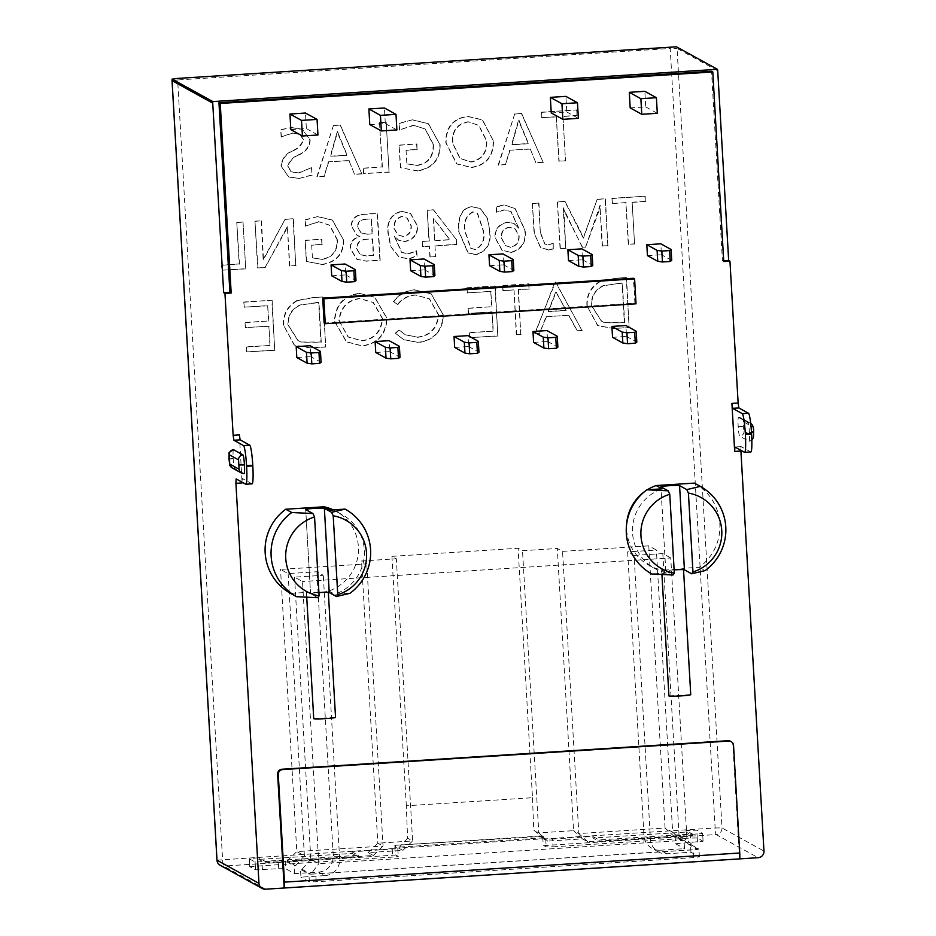 <?xml version="1.0" encoding="UTF-8"?>
<svg xmlns="http://www.w3.org/2000/svg" width="936" height="936" viewBox="0 0 936 936"><rect width="100%" height="100%" fill="white"/><g stroke="black" fill="none" stroke-linecap="round" stroke-linejoin="round"><path stroke-width="0.7" stroke-dasharray="4.68 3.51" d="M542.646 835.871L543.535 837.872L545.723 839.077L552.591 839.042L553.036 846.834L546.179 846.881L543.828 845.582A6.259 0.62 -93.7 0 1 542.821 838.995L542.646 835.871L394.723 845.337L394.898 848.449A6.259 0.62 86.3 0 0 395.905 855.036L398.291 856.37L392.687 857.083L249.748 866.619L249.268 858.792L254.873 858.078L258.757 857.832L258.851 859.388L352.076 853.421L358.348 856.885L265.122 862.84L258.851 859.388M263.145 259.576L285.082 219.246L293.038 218.731L295.741 265.508L289.481 265.906L287.399 226.535L265.063 267.462L257.646 267.942L254.955 221.165L261.202 220.767L263.145 259.576L264.958 256.23M311.676 245.021L312.413 257.786L321.481 259.272C332.175 257.622 337.358 251.059 337.042 239.604L329.495 225.096L318.521 221.68L305.452 226.091L305.089 219.82L317.678 216.579L332.233 219.983L343.313 239.604C343.594 253.48 336.574 261.741 322.276 264.373L306.341 261.448L305.124 240.283L321.61 239.23L321.902 244.366L311.676 245.021L312.413 257.786M351.07 225.81C351.819 218.544 356.031 214.672 363.706 214.215L377.173 213.349L379.876 260.126L366.023 261.004L356.862 259.26L350.099 248.473C350.123 242.096 353.352 238.083 359.798 236.434L356.663 234.971L351.398 225.986C352.147 218.72 356.347 214.859 364.034 214.391L377.5 213.525L380.191 260.302L366.35 261.179L357.178 259.436L350.427 248.648C350.438 242.284 353.679 238.27 360.126 236.609L356.979 235.147L351.398 225.986M401.404 211.232L410.401 213.42L417.269 225.974C417.444 234.328 413.279 239.452 404.75 241.359L398.689 240.306L394.243 236.094L401.567 252.334L408.283 253.726L416.415 250.778L416.719 255.902L408.564 258.863L398.83 256.827L390.675 246.577L388.03 233.415C386.463 221.633 390.92 214.239 401.404 211.232L410.717 213.595L417.596 226.149C417.772 234.503 413.595 239.639 405.066 241.535L399.017 240.482L394.571 236.27L401.883 252.509L408.611 253.902L416.742 250.953L417.035 256.078L408.892 259.038L399.145 257.002L390.991 246.753L388.346 233.59C386.79 221.809 391.248 214.414 401.731 211.407M434.959 245.723L435.579 256.558L429.893 256.92L429.273 246.086L422.452 246.519L422.148 241.394L428.98 240.95L427.202 210.155L433.274 209.769L456.277 239.476L456.557 244.343L434.959 245.723L435.579 256.558M489.423 230.56C491.306 242.997 486.79 251 475.886 254.557L467.906 252.79L458.663 231.414C457.669 221.727 459.751 207.324 472.072 206.716L480.18 208.459L487.328 218.334L489.75 230.736C491.622 243.173 487.118 251.176 476.202 254.732L468.222 252.977L458.991 231.59C457.985 221.902 460.067 207.499 472.399 206.891L480.507 208.646L487.644 218.521L489.75 230.736M510.74 252.322L501.836 250.111L494.969 237.557C494.664 229.086 498.853 223.961 507.534 222.195L513.782 223.365L518.602 228.173L510.763 211.337L503.977 209.828L496.349 212.168L496.057 207.031L503.802 204.68L514.94 208.517L524.78 230.162C526.207 242.038 521.527 249.421 510.74 252.322L502.164 250.286L495.284 237.732C494.98 229.261 499.18 224.149 507.862 222.37L514.11 223.54L518.918 228.349L511.091 211.524L504.305 210.003L496.677 212.343L496.384 207.219L504.13 204.855L515.268 208.705L525.096 230.338C526.523 242.213 521.843 249.596 511.056 252.498M548.332 244.764L552.919 243.325L553.235 248.754L548.519 249.912L540.435 247.408L534.082 233.099L532.362 203.428L538.621 203.03L540.341 232.842L544.623 243.922L548.66 244.951L552.919 243.325M535.79 162.607L530.244 148.918L509.699 150.228L505.475 164.549L498.198 165.005L514.73 113.876L521.399 113.455L543.067 162.139L535.79 162.607L530.244 148.918M493.155 140.891C493.249 156.335 485.913 165.157 471.171 167.345L456.569 163.788L445.793 142.74C445.63 127.401 452.837 118.591 467.427 116.298L482.297 119.808L493.483 141.067C493.565 156.523 486.24 165.333 471.498 167.532L456.885 163.964L446.109 142.916C445.945 127.577 453.153 118.767 467.743 116.473L482.613 119.995L493.483 141.067M406.048 150.146L406.832 163.753L416.508 165.344C427.916 163.578 433.45 156.593 433.111 144.366L425.061 128.899L413.361 125.248L399.415 129.952L399.029 123.259L412.448 119.808L428.243 123.646L439.803 144.366C440.095 159.167 432.619 167.977 417.362 170.797L400.362 167.673L399.064 145.092L416.649 143.968L416.965 149.444L406.048 150.146L406.832 163.753M386.182 122.101L389.048 171.99L363.589 173.616L363.273 168.141L382.063 166.936L379.501 122.534L386.182 122.101L389.048 171.99M354.487 174.201L348.941 160.512L328.396 161.823L324.172 176.143L316.894 176.6L333.427 125.471L340.096 125.05L361.764 173.733L354.487 174.201L348.941 160.512M293.214 150.368C298.174 148.356 301.497 144.764 303.194 139.569L299.93 134.374L292.395 132.982L281.139 136.913L280.718 129.613L291.552 127.542L302.164 129.18L309.91 139.803C309.254 146.964 305.464 151.936 298.561 154.732C293.249 156.827 289.622 160.618 287.691 166.117L291.037 171.779L298.514 172.891L311.512 167.638L311.934 174.938L299.567 178.32L288.627 176.904L280.987 165.988C281.923 158.512 286.006 153.305 293.214 150.368L293.541 150.556C298.49 148.543 301.825 144.94 303.521 139.756L303.194 139.569M632.139 202.199L634.549 243.84L628.29 244.237L625.892 202.597L612.249 203.475L611.945 198.338L644.927 196.232L645.22 201.357L632.139 202.199L634.549 243.84M580.706 232.257L583.257 237.955L597.168 199.286L605.124 198.771L607.827 245.548L602.14 245.911L599.988 205.405L585.655 246.964L582.25 247.186L563.121 207.757L565.765 248.239L560.079 248.602L557.376 201.825L564.771 201.357L583.257 237.955M269.931 345.29L268.831 326.102L245.244 327.612L244.951 322.487L268.538 320.99L267.649 305.639L244.062 307.137L243.769 302.024L271.814 300.234L274.693 350.123L246.648 351.913L246.355 346.8L270.258 345.466L268.831 326.102M513.712 289.903L502.878 290.593L502.573 285.48L528.711 283.807L529.004 288.92L518.17 289.61L520.755 334.386L516.286 334.667L514.028 290.078L502.878 290.593M568.597 315.28L546.062 316.719L539.627 333.181L534.772 333.485L555.493 282.087L581.946 330.466L577.079 330.782L568.597 315.28L546.062 316.719M616.204 278.203L626.242 277.571L629.121 327.46L613.712 328.442L597.601 325.576L586.919 305.744C586.31 294.91 590.838 286.662 600.526 281.011L616.204 278.203L626.242 277.571M243.021 221.926L245.712 268.702L221.832 270.223L221.539 265.099L239.16 263.964L236.761 222.335L243.021 221.926L245.712 268.702M493.05 331.016L491.938 311.828L468.351 313.338L468.058 308.225L491.646 306.715L490.756 291.365L467.169 292.874L466.877 287.761L494.933 285.96L497.8 335.849L469.755 337.65L469.462 332.526L493.366 331.204L491.938 311.828M417.514 342.272L403.709 339.639L395.284 333.193L399.017 329.975L405.171 334.667L417.257 337.147C430.034 335.626 437.077 328.138 438.364 314.671L429.226 298.736L415.128 294.922C407.967 295.46 402.106 298.619 397.543 304.387L393.459 301.638C398.584 294.477 405.616 290.534 414.554 289.821L430.958 293.799L442.798 314.04C443.161 320.662 441.406 326.734 437.521 332.233C432.373 338.446 425.704 341.792 417.514 342.272L404.024 339.815L395.284 333.193M359.389 293.342L374.552 297.203L386.732 318.135C385.796 334.292 377.559 343.524 362.021 345.817L346.355 341.734L334.445 321.247C335.31 304.867 343.629 295.565 359.389 293.342L374.868 297.391L387.059 318.322C386.123 334.468 377.887 343.699 362.337 345.992L346.671 341.909L334.772 321.422C335.638 305.042 343.957 295.753 359.716 293.53M312.776 297.613L322.815 296.969L325.693 346.858L310.284 347.841L294.173 344.986L283.491 325.155C282.871 314.309 287.411 306.072 297.098 300.421L312.776 297.613L322.815 296.969M562.945 116.298L565.508 160.711L558.839 161.132L556.276 116.719L541.722 117.655L541.406 112.18L576.576 109.921L576.892 115.397L562.945 116.298L565.508 160.711M723.739 261.53L722.452 260.828L711.512 71.253M722.452 260.828L723.692 260.746M239.359 434.901L242.12 482.917M730.501 741.277A4.692 4.657 -61.1 0 1 732.9 745.091L739.545 858.885M306.739 597.379L306.458 592.406L290.64 593.424M333.286 509.851A43.816 43.512 -61.1 0 1 328.852 590.979L328.208 591.014A10.951 0.69 176.7 0 1 328.267 591.084A10.951 0.69 176.7 0 1 318.451 592.336A10.951 0.69 176.7 0 1 306.458 592.406M313.735 718.684L335.486 717.304L328.208 591.014M661.939 574.669L661.658 569.696L661.003 569.731A43.816 43.512 -61.1 0 1 626.605 524.499M644.857 491.4A43.816 43.512 -61.1 0 1 647.279 489.774M694.36 483.105A50.064 49.725 -61.1 0 1 699.215 567.286L683.409 568.304A10.951 0.69 176.7 0 1 683.467 568.363A10.951 0.69 176.7 0 1 673.651 569.615A10.951 0.69 176.7 0 1 661.658 569.696M668.936 695.975L690.686 694.582L683.409 568.304M489.575 265.707L503.556 264.818L502.936 253.902M454.674 347.431L468.655 346.542L468.035 335.626M533.614 342.389L547.595 341.488L546.963 330.584M612.542 337.334L626.523 336.445L625.903 325.529M568.515 260.664L582.496 259.775L581.864 248.859M410.647 270.761L424.628 269.861L423.996 258.956M331.707 275.804L345.688 274.915L345.068 263.999M375.745 352.486L389.727 351.585L389.095 340.669M630.197 107.909L645.735 106.915L644.834 91.33M551.257 112.963L566.795 111.969L565.894 96.373M369.779 124.57L385.316 123.575L384.415 107.979M290.839 129.613L306.376 128.618L305.475 113.034M324.137 323.072L634.9 303.205L633.461 278.261M647.443 255.622L661.424 254.721L660.804 243.805M296.806 357.529L310.799 356.639L310.167 345.723M674.119 569.884A9.383 0.585 -3.3 0 0 665.73 570.96A9.383 0.585 -3.3 0 0 665.777 571.019L672.996 574.996M699.215 567.286L705.171 570.574M329.952 510.073A43.816 43.512 -61.1 0 1 334.807 594.255L349.97 593.284M328.852 590.979L334.807 594.255M317.795 597.706L310.576 593.728A9.383 0.585 176.7 0 1 310.53 593.67A9.383 0.585 176.7 0 1 318.919 592.605M661.003 569.731L666.958 573.019A43.816 43.512 -61.1 0 1 662.103 488.826M666.958 573.019L651.795 573.99M552.591 839.042L592.827 836.468L599.098 839.92L692.324 833.964L686.053 830.501L696.805 830.209L702.62 833.438L675.102 835.918L684.064 840.879L682.519 840.984L673.967 836.257L587.726 841.78L582.485 838.89L547.677 841.113L543.43 838.773L398.619 848.039L402.866 850.379L368.059 852.602L373.3 855.492L287.059 861.003L295.612 865.718L294.068 865.823L285.117 860.886L278.261 860.933L278.717 868.725L255.54 869.813L249.748 866.619M278.717 868.725L285.574 868.69L294.512 873.616L318.591 872.071L325.026 875.616L300.947 877.161L300.491 869.368L302.047 869.263L310.892 874.142L308.915 874.013L300.491 869.368M666.865 853.761L660.43 850.216A15.643 15.538 -61.1 0 1 643.991 835.614L627.635 551.877L634.07 555.422L650.426 839.159A15.643 15.538 118.9 0 0 666.865 853.761L690.943 852.216L699.379 856.861L693.798 857.622L316.228 881.759L309.371 881.806L300.947 877.161M660.43 850.216L684.52 848.671L684.064 840.879M675.125 835.953L675.581 843.745L684.52 848.671M675.581 843.745L703.076 841.23L702.585 833.403M553.036 846.834L690.394 838.048L697.25 838.001L703.041 841.195M750.847 451.948A19.094 1.895 86.3 0 1 750.73 451.912L741.078 446.601L740.867 450.298M738.574 417.444L747.934 422.604A9.231 0.913 86.3 0 1 749.42 432.327L749.432 432.631A9.231 0.913 86.3 0 1 749.069 441.324A9.231 0.913 86.3 0 1 749.011 441.312L739.662 436.153A9.231 0.913 86.3 0 1 738.176 426.43L738.165 426.114A9.231 0.913 86.3 0 1 738.516 417.433A9.231 0.913 86.3 0 1 738.574 417.444A4.692 4.657 118.9 0 1 741.113 418.006L750.473 423.166A4.692 4.657 118.9 0 0 747.934 422.604M543.453 836.316L394.723 845.337M352.076 853.421L351.995 851.865L397.835 848.578L395.624 847.337L395.53 845.781M233.474 449.748A9.231 0.913 -93.7 0 0 233.169 458.418L233.193 458.722A9.231 0.913 -93.7 0 0 234.667 468.445L244.027 473.604M252.076 483.842A19.094 1.895 86.3 0 1 251.948 483.807L242.342 478.507L242.085 482.192M690.943 852.216L690.499 844.424L688.943 844.529L697.297 849.467L310.892 874.142L318.778 863.694L302.503 581.513L294.559 577.138L323.306 575.301L316.871 571.756L288.124 573.592L280.543 569.404L366.772 563.893L361.53 561.003L396.337 558.769L391.938 556.347L518.099 548.274L522.51 550.707L557.318 548.484L562.559 551.374L648.788 545.852L656.382 550.04L627.635 551.877M690.499 844.424L698.958 849.104L693.354 849.818L310.951 874.177M278.261 860.933L255.095 862.021L249.304 858.827M351.995 851.865L358.254 855.328L265.028 861.284L258.757 857.832M543.535 837.872L395.624 847.337M697.858 849.432L687.024 840.142L318.778 863.694L310.834 859.318L294.559 577.138M688.943 844.529L679.08 835.766L687.024 840.142L670.761 557.961L302.503 581.513M679.08 835.766L662.817 553.585L670.761 557.961M634.07 555.422L662.817 553.585M673.967 836.257L665.063 828.032L672.656 832.221L656.382 550.04M672.656 832.221L682.519 840.984M686.053 830.501L686.147 832.057L692.418 835.52L599.192 841.476L592.921 838.024L686.147 832.057M592.827 836.468L592.921 838.024M599.098 839.92L599.192 841.476M692.324 833.964L692.418 835.52M265.028 861.284L265.122 862.84M358.254 855.328L358.348 856.885M587.726 841.78L578.822 833.555L665.063 828.032L648.788 545.852M582.485 838.89L573.581 830.665L578.822 833.555L562.559 551.374M547.677 841.113L538.785 832.888L573.581 830.665L557.318 548.484M543.43 838.773L533.754 830.115L538.785 832.888L522.51 550.707M402.866 850.379L412.612 840.961L407.581 838.176L406.318 805.791L532.49 797.718L518.099 548.274M532.49 797.718L533.754 830.115M407.581 838.176L398.619 848.039M368.059 852.602L377.805 843.184L412.612 840.961L396.337 558.769M373.3 855.492L383.046 846.074L377.805 843.184L361.53 561.003M287.059 861.003L296.806 851.584L383.046 846.074L366.772 563.893M295.612 865.718L304.399 855.773L296.806 851.584L280.543 569.404M304.399 855.773L288.124 573.592M294.512 873.616L294.068 865.823M318.591 872.071A15.643 15.538 -61.1 0 0 333.239 855.492L316.871 571.756M325.026 875.616A15.643 15.538 118.9 0 0 339.663 859.037L323.306 575.301M310.834 859.318L302.047 869.263M406.318 805.791L391.938 556.347M503.556 264.818L513.852 270.492M582.496 259.775L592.78 265.438M424.628 269.861L434.912 275.535M345.688 274.915L355.984 280.589M389.727 351.585L400.011 357.26M468.655 346.542L478.951 352.217M547.595 341.488L557.879 347.162M626.523 336.445L636.819 342.12M645.735 106.915L657.306 113.303M566.795 111.969L578.378 118.346M385.316 123.575L396.887 129.952M306.376 128.618L317.959 135.006M634.9 303.205L636.024 303.826M671.72 260.395L661.424 254.721M321.083 362.314L310.799 356.639M565.824 160.887L558.839 161.132M559.155 161.308L556.276 116.719M556.592 116.895L541.722 117.655M542.038 117.831L541.406 112.18M541.733 112.355L576.576 109.921M576.892 110.109L576.892 115.397M577.208 115.584L563.261 116.473M323.131 297.145L325.693 346.858M326.009 347.034L310.284 347.841M310.6 348.016L294.489 345.162L283.491 325.155M283.807 325.33C283.199 314.496 287.738 306.248 297.426 300.596L297.098 300.421M297.426 300.596L313.092 297.788M315.467 302.773L300.269 305.148C291.997 308.95 288.007 315.572 288.276 325.038L298.139 340.575L301.263 342.213L321.259 342.202L318.965 302.55L299.953 304.972C291.681 308.775 287.68 315.397 287.949 324.862L297.823 340.4L300.936 342.026L320.931 342.026L318.649 302.375L315.151 302.597M339.23 321.13L348.321 337.054L362.22 340.868C374.575 339.054 381.361 331.625 382.59 318.579L373.382 302.562L359.787 298.654C347.338 300.491 340.482 307.979 339.23 321.13L348.005 336.878L361.904 340.692C374.248 338.879 381.034 331.449 382.274 318.404L373.055 302.386L359.471 298.479C347.022 300.316 340.166 307.804 338.914 320.943M395.6 333.368L399.017 329.975M399.333 330.151L405.487 334.842L417.257 337.147M417.573 337.334C430.361 335.802 437.393 328.314 438.68 314.847L438.364 314.671M438.68 314.847L429.542 298.912L415.128 294.922M415.455 295.097C408.283 295.636 402.421 298.795 397.858 304.563L397.543 304.387M397.858 304.563L393.459 301.638M393.787 301.813C398.911 294.653 405.931 290.71 414.87 289.996L414.554 289.821M414.87 289.996L431.285 293.974L442.798 314.04M443.126 314.215C443.488 320.837 441.722 326.91 437.849 332.409L437.521 332.233M437.849 332.409C432.689 338.621 426.02 341.968 417.842 342.447M492.266 312.016L468.351 313.338M468.679 313.513L468.058 308.225M468.386 308.4L491.646 306.715M491.973 306.891L490.756 291.365M491.084 291.541L467.169 292.874M467.497 293.05L466.877 287.761M467.204 287.937L494.933 285.96M495.249 286.135L497.8 335.849M498.127 336.024L469.755 337.65M470.083 337.826L469.462 332.526M469.778 332.701L493.366 331.204M246.039 268.878L221.832 270.223M222.16 270.41L221.539 265.099M221.867 265.274L239.16 263.964M239.487 264.151L236.761 222.335M237.089 222.511L243.337 222.113M626.57 277.746L629.121 327.46M629.448 327.635L613.712 328.442M614.039 328.618L597.928 325.751L586.919 305.744M587.246 305.932C586.626 295.086 591.166 286.837 600.853 281.198L600.526 281.011M600.853 281.198L616.532 278.39M618.907 283.374L603.708 285.749C595.436 289.54 591.435 296.174 591.704 305.627L601.567 321.165L604.691 322.803L624.686 322.803L622.405 283.14L603.381 285.562C595.109 289.364 591.107 295.998 591.388 305.452L601.251 320.99L604.375 322.627L624.359 322.627L622.077 282.964L618.579 283.187M546.378 316.894L539.627 333.181M539.955 333.356L534.772 333.485M535.1 333.661L554.849 282.134M555.808 282.262L581.946 330.466M582.274 330.654L577.079 330.782M577.395 330.958L568.924 315.455M566.198 310.495L556.101 292.009L548.438 311.63L566.198 310.495L555.773 291.833L548.11 311.454L565.882 310.319M503.194 290.768L502.573 285.48M502.901 285.655L528.711 283.807M529.039 283.982L529.004 288.92M529.331 289.095L518.17 289.61M518.497 289.786L520.755 334.386M521.071 334.561L516.286 334.667M516.613 334.842L514.028 290.078M269.147 326.278L245.244 327.612M245.56 327.787L244.951 322.487M245.267 322.674L268.538 320.99M268.854 321.165L267.649 305.639M267.977 305.815L244.062 307.137M244.39 307.324L243.769 302.024M244.085 302.199L271.814 300.234M272.142 300.409L274.693 350.123M275.02 350.298L246.648 351.913M246.964 352.088L246.355 346.8M246.671 346.975L270.258 345.466M583.573 238.13L585.222 232.093M585.538 232.268L597.168 199.286M597.496 199.462L605.124 198.771M605.452 198.947L607.827 245.548M608.143 245.723L602.14 245.911M602.468 246.086L599.988 205.405M600.304 205.581L598.724 210.518M599.052 210.694L585.655 246.964M585.983 247.139L582.25 247.186M582.566 247.361L564.782 212.413M565.098 212.601L563.121 207.757M563.449 207.932L563.963 217.012M564.279 217.187L565.765 248.239M566.081 248.414L560.079 248.602M560.395 248.777L557.376 201.825M557.704 202L564.771 201.357M565.087 201.532L581.034 232.432M634.865 244.015L628.29 244.237M628.618 244.413L625.892 202.597M626.207 202.773L612.249 203.475M612.565 203.65L611.945 198.338M612.273 198.514L644.927 196.232M645.243 196.408L645.22 201.357M645.536 201.544L632.467 202.375M303.521 139.756L300.257 134.55L292.395 132.982M292.711 133.158L281.139 136.913M281.455 137.089L280.718 129.613M281.034 129.788L291.552 127.542M291.868 127.717L302.492 129.355L309.91 139.803M310.225 139.979C309.57 147.139 305.791 152.112 298.888 154.908L298.561 154.732M298.888 154.908C293.565 157.002 289.938 160.793 288.007 166.292L287.691 166.117M288.007 166.292L291.353 171.955L298.514 172.891M298.83 173.078L311.512 167.638M311.828 167.813L311.934 174.938M312.25 175.114L299.567 178.32M299.883 178.507L288.943 177.079L280.987 165.988M281.303 166.175C282.251 158.699 286.322 153.492 293.541 150.556M349.257 160.688L328.396 161.823M328.723 161.998L324.172 176.143M324.488 176.319L316.894 176.6M317.222 176.787L333.427 125.471M333.743 125.658L340.096 125.05M340.411 125.225L361.764 173.733M362.092 173.909L354.814 174.377M338.645 134.959L337.65 131.508L330.642 156.382L347.268 155.317L337.323 131.332L330.314 156.207L346.94 155.142L338.329 134.784M389.376 172.166L363.589 173.616M363.905 173.792L363.273 168.141M363.589 168.316L382.063 166.936M382.391 167.123L379.501 122.534M379.829 122.71L386.498 122.277M407.16 163.929L416.508 165.344M416.836 165.532C428.243 163.753 433.777 156.768 433.426 144.542L433.111 144.366M433.426 144.542L425.377 129.074L413.361 125.248M413.677 125.424L399.415 129.952M399.73 130.139L399.029 123.259M399.344 123.447L412.448 119.808M412.776 119.983L428.559 123.821L439.803 144.366M440.119 144.542C440.411 159.342 432.935 168.152 417.678 170.972L417.362 170.797M417.678 170.972L400.362 167.673M400.69 167.848L399.064 145.092M399.391 145.267L416.649 143.968M416.976 144.144L416.965 149.444M417.292 149.62L406.376 150.322M468.433 121.926C457.213 124.043 452.018 131.134 452.825 143.22L460.196 158.547L471.159 162.057C482.063 159.752 487.258 152.72 486.779 140.95L478.951 125.518L468.105 121.75C456.897 123.856 451.69 130.958 452.509 143.044L459.88 158.359L470.843 161.869C481.736 159.576 486.942 152.545 486.451 140.774L478.635 125.342L468.105 121.75M530.56 149.093L509.699 150.228M510.026 150.404L505.475 164.549M505.791 164.724L498.198 165.005M498.525 165.192L514.73 113.876M515.046 114.063L521.399 113.455M521.715 113.63L543.067 162.139M543.395 162.314L536.117 162.782M519.948 123.365L518.953 119.913L511.945 144.787L528.571 143.723L518.626 119.738L511.618 144.612L528.243 143.547L519.632 123.189M553.246 243.512L553.235 248.754M553.562 248.941L548.519 249.912M548.847 250.087L540.751 247.584L534.082 233.099M534.397 233.275L532.362 203.428M532.689 203.603L538.621 203.03M538.937 203.206L540.341 232.842M540.657 233.029L544.939 244.097L548.66 244.951M509.722 227.401C503.989 228.302 501.275 231.824 501.579 237.966L505.487 245.583L510.81 247.361C516.59 245.946 519.375 242.096 519.141 235.802L515.338 229.027L509.395 227.226C503.673 228.115 500.959 231.637 501.251 237.791L505.171 245.407L510.483 247.186C516.274 245.77 519.047 241.921 518.813 235.626L515.011 228.852L509.395 227.226M473.008 212.004C465.952 216.122 463.367 222.698 465.274 231.707L470.913 248.321L475.359 249.631C482.578 246.004 485.281 239.745 483.479 230.853L477.606 213.385L472.692 211.828C465.625 215.947 463.051 222.522 464.946 231.531L470.586 248.145L475.043 249.456C482.262 245.829 484.965 239.569 483.151 230.677L477.278 213.209L472.692 211.828M435.907 256.733L429.893 256.92M430.221 257.096L429.273 246.086M429.589 246.262L422.452 246.519M422.768 246.694L422.148 241.394M422.475 241.57L428.98 240.95M429.296 241.125L427.202 210.155M427.518 210.331L433.274 209.769M433.59 209.945L456.277 239.476M456.592 239.651L456.557 244.343M456.873 244.518L435.275 245.899M434.983 240.763L449.982 239.803L433.696 218.544L434.655 240.587L449.666 239.628L433.38 218.369L434.655 240.587M402.363 216.52C396.548 218.158 393.869 222.171 394.337 228.548L397.964 234.948L403.17 236.504C408.845 235.521 411.547 231.976 411.302 225.88L407.312 218.287L402.035 216.345C396.22 217.983 393.541 221.984 394.021 228.372L397.636 234.772L402.843 236.328C408.517 235.334 411.232 231.8 410.974 225.693L406.996 218.111L402.035 216.345M366.69 239.405C360.922 239.312 357.587 242.249 356.675 248.227L360.196 254.697L366.678 256.008L373.639 255.563L372.692 239.031L366.362 239.23C360.606 239.136 357.26 242.073 356.347 248.052L359.88 254.522L366.362 255.832L373.324 255.388L372.364 238.844L366.362 239.23M365.765 219.434C361.074 219.375 358.394 221.785 357.716 226.664L361.085 232.912L367.134 234.222L372.388 233.895L371.534 219.059L365.438 219.258C360.758 219.199 358.067 221.61 357.388 226.489L360.769 232.736L366.818 234.047L372.072 233.719L371.218 218.884L365.438 219.258M312.729 257.962L321.481 259.272M321.808 259.459C332.502 257.798 337.685 251.234 337.358 239.78L337.042 239.604M337.358 239.78L329.811 225.284L318.521 221.68M318.837 221.855L305.452 226.091M305.768 226.278L305.089 219.82M305.405 219.995L317.678 216.579M317.994 216.766L332.561 220.171L343.313 239.604M343.629 239.78C343.91 253.656 336.901 261.916 322.592 264.56L322.276 264.373M322.592 264.56L306.341 261.448M306.669 261.624L305.124 240.283M305.44 240.458L321.61 239.23M321.937 239.405L321.902 244.366M322.23 244.542L311.992 245.197M265.274 256.406L285.082 219.246M285.398 219.422L293.038 218.731M293.366 218.907L295.741 265.508M296.057 265.684L289.481 265.906M289.809 266.081L287.399 226.535M287.726 226.711L285.831 229.694M286.159 229.87L265.063 267.462M265.391 267.637L257.646 267.942M257.973 268.117L254.955 221.165M255.271 221.341L261.202 220.767M261.53 220.943L263.461 259.752M217.012 860.149L394.898 848.449M265.555 889.2L223.587 866.057A6.259 0.62 -93.7 0 1 223.025 863.986A6.259 0.62 -93.7 0 1 222.581 859.47L177.641 79.969L172.06 80.636M542.821 838.995L715.139 827.974L670.199 48.461L177.641 79.969A6.259 0.62 -93.7 0 1 177.571 78.413M676.775 46.87A6.259 6.213 -61.1 0 1 677.056 48.426L670.199 48.461A6.259 0.62 86.3 0 1 670.129 46.917M717.736 70.855L677.056 48.426L722.007 827.927A6.259 6.213 -61.1 0 1 716.145 834.561A6.259 0.62 86.3 0 1 715.139 827.974L722.007 827.927L763.963 851.07M665.777 571.019L660.921 486.825M310.576 593.728L305.721 509.547M395.905 855.036L223.587 866.057A6.259 6.213 -61.1 0 1 220.206 865.309M543.828 845.582L716.145 834.561L758.113 857.704M732.9 745.091L733.543 745.442M753.609 432.069L753.41 436.34L744.05 431.18L743.324 426.395L743.512 421.82L752.872 426.98A4.692 4.657 118.9 0 0 750.473 423.166L750.695 423.306M751.479 432.163L749.42 432.327M752.872 426.98L753.597 431.824M743.512 421.82A4.692 4.657 118.9 0 0 741.113 418.006L738.516 417.433M743.301 426.091L738.165 426.114M743.324 426.395L738.176 426.43M744.05 431.18A4.692 4.657 -61.1 0 1 739.662 436.153M753.41 436.34A4.692 4.657 -61.1 0 1 749.011 441.312M751.503 432.467L749.432 432.631M545.723 839.077L546.179 846.881M397.8 848.542L398.256 856.335M232.128 467.883A4.692 4.657 118.9 0 0 234.667 468.445M229.004 459.225L233.193 458.722M228.992 458.921L233.169 458.418M245.735 484.204L251.948 483.807M744.506 452.31L750.73 451.912M741.078 446.601L734.865 446.998L741.113 446.612M392.231 849.291L392.687 857.083M255.329 865.87L254.873 858.078M693.798 857.622L693.354 849.818M699.379 856.861L698.923 849.069M650.426 839.159L643.991 835.614M680.706 835.193L681.151 842.997M697.46 841.955L697.016 834.152M697.25 838.001L696.805 830.209M690.394 838.048L689.937 830.255M333.239 855.492L339.663 859.037M309.371 881.806L308.915 874.013M316.228 881.759L315.771 873.967M285.117 860.886L285.574 868.69M262.396 869.778L261.951 861.974M255.54 869.813L255.095 862.021M665.73 570.96L660.875 486.767M683.537 569.673L683.467 568.363M328.337 592.394L328.267 591.084M336.059 511.255L342.003 514.531M648.952 565.274L654.896 568.55M305.674 509.488L310.53 593.67M751.842 440.212L749.069 441.324M397.835 848.578L398.291 856.37M249.725 866.584L249.268 858.792M699.403 856.908L698.958 849.104M658.406 851.877L651.982 848.332M675.102 835.918L675.546 843.71M703.076 841.23L702.62 833.438"/><path stroke-width="1.4" d="M172.06 80.636L212.741 103.147A6.259 6.213 118.9 0 1 212.846 101.579L172.177 79.139L177.571 78.413L676.4 46.8L717.444 69.311A6.259 6.213 118.9 0 1 717.736 70.855L728.664 260.43L723.692 260.746M212.846 101.579L717.444 69.311M212.741 103.147L223.681 292.722L224.956 293.436L233.146 435.298L233.895 440.248L243.512 445.548A19.094 1.895 -93.7 0 1 246.566 465.648L246.601 466.268L252.814 465.871L252.779 465.25L246.566 465.648M229.893 292.325L231.18 293.038L220.241 103.463L712.799 71.955L711.512 71.253L218.954 102.749L229.893 292.325L223.681 292.722M218.954 102.749L220.241 103.463M712.799 71.955L723.739 261.53L729.951 261.132L738.13 403.006L738.878 407.956L748.496 413.256A19.094 1.895 86.3 0 1 751.549 433.356L745.337 433.754L745.372 434.374L751.585 433.976L751.549 433.356M231.18 293.038L224.956 293.436M246.601 466.268A19.094 1.895 -93.7 0 1 245.864 484.24A19.094 1.895 -93.7 0 1 245.735 484.204L236.118 478.904L235.907 483.315L258.979 883.362A6.259 6.213 118.9 0 0 265.555 889.2L284.193 888.007L277.629 774.201A4.692 4.657 -61.1 0 1 282.029 769.228L727.974 740.704A4.692 4.657 -61.1 0 1 730.501 741.277L731.145 741.628A4.692 4.657 118.9 0 0 728.617 741.066L282.672 769.579A4.692 4.657 118.9 0 0 278.273 774.552L284.486 882.121A6.259 0.62 -93.7 0 1 284.24 888.018A6.259 0.62 -93.7 0 1 284.193 888.007M740.867 450.298L763.963 851.07A6.259 6.213 118.9 0 1 758.113 857.704L739.545 858.885M745.372 434.374A19.094 1.895 -93.7 0 1 744.635 452.345A19.094 1.895 -93.7 0 1 744.506 452.31L734.9 447.01L734.678 451.421L731.917 403.404L732.666 408.342L742.283 413.654A19.094 1.895 -93.7 0 1 745.337 433.754M285.784 509.231L291.739 512.519L312.94 513.525L314.555 516.976L319.106 595.858L317.795 597.706L296.595 596.7L290.64 593.424A50.064 49.725 -61.1 0 1 285.784 509.231L323.996 506.785A43.816 43.512 -61.1 0 1 333.286 509.851M328.337 592.394L335.544 717.362A10.951 0.69 -3.3 0 1 325.74 718.614A10.951 0.69 -3.3 0 1 313.735 718.684L306.739 597.379M626.605 524.499A43.816 43.512 -61.1 0 1 644.857 491.4M647.279 489.774A43.816 43.512 -61.1 0 1 656.148 485.55L694.36 483.105L700.315 486.381A50.064 49.725 118.9 0 1 705.171 570.574L691.645 573.803L692.956 571.954L688.405 493.073L686.79 489.61L700.315 486.381M683.537 569.673L690.745 694.652A10.951 0.69 -3.3 0 1 680.94 695.904A10.951 0.69 -3.3 0 1 668.936 695.975L661.939 574.669M513.22 259.576L513.852 270.492L512.355 271.58L511.723 260.664L513.22 259.576L502.936 253.902L488.943 254.803L489.575 265.707L499.871 271.381L499.239 260.477L503.954 261.156L504.586 272.072L499.871 271.381M477.454 353.293L478.951 352.217L478.319 341.301L468.035 335.626L454.042 336.515L454.674 347.431L464.97 353.106L464.338 342.19L469.053 342.88L469.685 353.796L477.454 353.293L476.822 342.389L469.053 342.88M556.382 348.25L557.879 347.162L557.259 336.258L546.963 330.584L532.982 331.473L533.614 342.389L543.898 348.063L543.266 337.147L547.981 337.837L548.613 348.742L556.382 348.25L555.75 337.334L547.981 337.837M635.322 343.208L636.819 342.12L636.188 331.204L625.903 325.529L611.91 326.43L612.542 337.334L622.838 343.009L622.206 332.105L626.921 332.783L627.553 343.699L635.322 343.208L634.69 332.292L626.921 332.783M591.283 266.526L592.78 265.438L592.16 254.534L581.864 248.859L567.883 249.748L568.515 260.664L578.799 266.339L578.167 255.423L582.882 256.113L583.514 267.029L591.283 266.526L590.651 255.61L582.882 256.113M433.415 276.623L434.912 275.535L434.292 264.631L423.996 258.956L410.015 259.845L410.647 270.761L420.931 276.436L420.299 265.52L425.014 266.21L425.646 277.126L433.415 276.623L432.783 265.707L425.014 266.21M354.487 281.678L355.984 280.589L355.352 269.673L345.068 263.999L331.075 264.9L331.707 275.804L342.003 281.479L341.371 270.562L346.086 271.253L346.718 282.169L354.487 281.678L353.855 270.761L346.086 271.253M398.514 358.348L400.011 357.26L399.391 346.343L389.095 340.669L375.114 341.57L375.745 352.486L386.03 358.16L385.398 347.244L390.113 347.935L390.745 358.839L398.514 358.348L397.882 347.431L390.113 347.935M656.405 97.707L644.834 91.33L629.296 92.325L630.197 107.909L641.768 114.297L657.306 113.303L656.405 97.707L640.867 98.701L641.768 114.297M577.477 102.761L565.894 96.373L550.356 97.367L551.257 112.963L562.84 119.34L578.378 118.346L577.477 102.761L561.939 103.756L562.84 119.34M395.986 114.367L384.415 107.979L368.878 108.974L369.779 124.57L381.35 130.946L396.887 129.952L395.986 114.367L380.449 115.362L381.35 130.946M317.058 119.41L305.475 113.034L289.938 114.016L290.839 129.613L302.422 136.001L317.959 135.006L317.058 119.41L301.521 120.405L302.422 136.001M634.596 278.881L633.461 278.261L322.709 298.128L324.137 323.072L325.272 323.704L636.024 303.826L634.596 278.881L323.833 298.76L325.272 323.704M646.811 244.706L647.443 255.622L657.739 261.284L657.107 250.38L646.811 244.706L660.804 243.805L671.089 249.479L671.72 260.395L670.223 261.483L669.591 250.567L661.822 251.07L662.454 261.975L670.223 261.483M320.451 351.398L321.083 362.314L319.585 363.39L318.954 352.486L320.451 351.398L310.167 345.723L296.185 346.612L296.806 357.529L307.102 363.203L306.47 352.287L296.185 346.612M318.919 592.605A9.383 0.585 176.7 0 1 318.942 592.605A9.383 0.585 176.7 0 1 329.226 592.535L336.445 596.513L337.756 594.664A40.681 40.4 118.9 0 0 333.204 515.794L331.59 512.331L345.115 509.102A50.064 49.725 -61.1 0 1 349.97 593.284L336.445 596.513M312.94 513.525L305.721 509.547A9.383 0.585 176.7 0 1 305.674 509.488A9.383 0.585 176.7 0 1 314.086 508.412A9.383 0.585 176.7 0 1 324.371 508.353L331.59 512.331M686.79 489.61L679.571 485.632A9.383 0.585 -3.3 0 0 669.287 485.702A9.383 0.585 -3.3 0 0 660.875 486.767A9.383 0.585 -3.3 0 0 660.921 486.825L668.14 490.803L669.767 494.266L674.306 573.148L672.996 574.996L651.795 573.99A50.064 49.725 -61.1 0 1 646.94 489.797L668.14 490.803M679.571 485.632L684.427 569.825A9.383 0.585 -3.3 0 0 674.142 569.884A9.383 0.585 -3.3 0 0 674.119 569.884M291.739 512.519A50.064 49.725 118.9 0 0 296.595 596.7M323.996 506.785L329.952 510.073L345.115 509.102M656.148 485.55L662.103 488.826L646.94 489.797M337.756 594.664L333.204 515.794M692.956 571.954A40.681 40.4 118.9 0 0 688.405 493.073M314.555 516.976A40.681 40.4 118.9 0 0 319.106 595.858M669.767 494.266A40.681 40.4 118.9 0 0 674.306 573.148M684.427 569.825L691.645 573.803M731.145 741.628A4.692 4.657 118.9 0 1 733.543 745.442L739.744 853.012A6.259 0.62 86.3 0 1 739.498 858.909A6.259 0.62 86.3 0 1 739.463 858.897L284.275 888.007L739.498 858.909M729.951 261.132L728.664 260.43M751.585 433.976A19.094 1.895 86.3 0 1 750.847 451.948L744.635 452.345M239.101 469.228L238.551 459.868L229.203 454.709L229.741 464.069L239.101 469.228A4.692 4.657 118.9 0 0 244.027 473.604A9.231 0.913 -93.7 0 0 244.085 473.616A9.231 0.913 -93.7 0 0 244.448 464.935L244.425 464.619A9.231 0.913 -93.7 0 0 242.951 454.896L233.59 449.736A9.231 0.913 -93.7 0 0 233.532 449.725A9.231 0.913 -93.7 0 0 233.474 449.748M233.146 435.298L239.359 434.901L240.107 439.85L249.725 445.15A19.094 1.895 86.3 0 1 252.779 465.25M252.814 465.871A19.094 1.895 86.3 0 1 252.076 483.842L245.864 484.24M242.085 482.192L242.12 482.917L235.907 483.315M488.943 254.803L499.239 260.477M504.586 272.072L512.355 271.58M511.723 260.664L503.954 261.156M583.514 267.029L578.799 266.339M590.651 255.61L592.16 254.534M567.883 249.748L578.167 255.423M425.646 277.126L420.931 276.436M432.783 265.707L434.292 264.631M410.015 259.845L420.299 265.52M346.718 282.169L342.003 281.479M353.855 270.761L355.352 269.673M331.075 264.9L341.371 270.562M390.745 358.839L386.03 358.16M397.882 347.431L399.391 346.343M375.114 341.57L385.398 347.244M469.685 353.796L464.97 353.106M476.822 342.389L478.319 341.301M454.042 336.515L464.338 342.19M548.613 348.742L543.898 348.063M555.75 337.334L557.259 336.258M532.982 331.473L543.266 337.147M627.553 343.699L622.838 343.009M634.69 332.292L636.188 331.204M611.91 326.43L622.206 332.105M629.296 92.325L640.867 98.701M550.356 97.367L561.939 103.756M368.878 108.974L380.449 115.362M289.938 114.016L301.521 120.405M322.709 298.128L323.833 298.76M662.454 261.975L657.739 261.284M657.107 250.38L661.822 251.07M669.591 250.567L671.089 249.479M318.954 352.486L311.185 352.977L311.817 363.893L319.585 363.39M306.47 352.287L311.185 352.977M311.817 363.893L307.102 363.203M258.979 883.362L217.012 860.219L172.072 80.718A6.259 6.213 -61.1 0 1 172.177 79.139M262.174 888.439L220.206 865.309A6.259 6.213 -61.1 0 1 217.012 860.219L217.012 860.149M734.678 451.421L740.902 451.023M738.13 403.006L731.917 403.404M324.371 508.353L329.226 592.535M739.744 853.012L284.486 882.121M277.629 774.201L278.273 774.552M282.029 769.228L282.672 769.579M727.974 740.704L728.617 741.066M750.473 423.166C752.778 424.675 753.831 427.553 753.62 431.788L751.479 432.163M753.597 431.824L751.503 432.467M239.3 464.958L244.448 464.935M229.741 464.069A4.692 4.657 118.9 0 0 232.128 467.883L241.488 473.043L244.085 473.616M228.992 458.979L228.992 459.26C230.443 468.643 228.489 463.121 232.128 467.883M229.203 454.709A4.692 4.657 -61.1 0 1 233.59 449.736M238.551 459.868A4.692 4.657 -61.1 0 1 242.951 454.896M239.288 464.654L244.425 464.619M240.107 439.85L233.895 440.248M748.496 413.256L742.283 413.654M738.878 407.956L732.666 408.342M249.725 445.15L243.512 445.548M172.142 79.104A6.259 6.259 0 0 0 172.037 80.683L216.976 860.184A6.259 6.259 0 0 0 220.206 865.309M753.62 431.788L753.457 437.533L751.842 440.212M233.532 449.725C229.566 451.924 228.103 453.176 229.156 453.492L228.969 458.944"/></g></svg>
